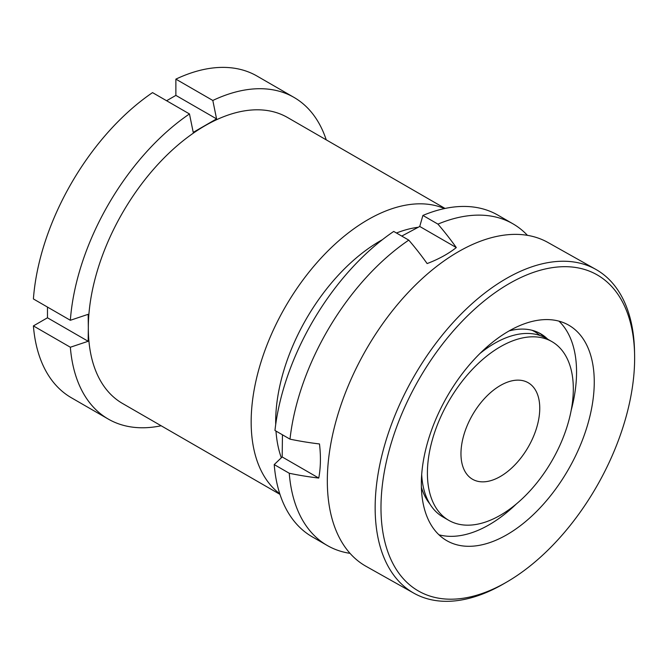 <?xml version="1.0" encoding="UTF-8"?>
<svg xmlns="http://www.w3.org/2000/svg" width="668" height="668" viewBox="0 0 668 668"><rect width="100%" height="100%" fill="white"/><g stroke="black" fill="none" stroke-linecap="round" stroke-linejoin="round"><path stroke-width="1" d="M382.43 239.662A147.745 85.304 120 0 0 380.142 240.956A147.745 85.304 120 0 0 275.7 424.531M275.984 431.069A147.745 85.304 120 0 0 281.328 457.78M279.792 493.794A165.079 95.307 -60 0 1 261.672 359.935A165.079 95.307 -60 0 1 367.893 219.722A165.079 95.307 -60 0 1 444.462 208.575M445.055 208.449L287.591 117.535A165.079 95.307 120 0 0 205.051 125.709A165.079 95.307 120 0 0 88.326 327.888A165.079 95.307 120 0 0 122.511 403.464L279.976 494.37M166.599 100.743L175.876 95.39L216.574 118.887L193.227 132.364L189.47 113.944A185.712 107.222 120 0 0 70.349 320.281L88.168 314.319L88.326 327.888L88.168 341.281L70.349 347.235L33.4 325.909A185.712 107.222 120 0 0 71.342 397.744L108.291 419.078A185.712 107.222 120 0 0 161.147 425.766M33.4 325.909L47.47 317.784L47.47 307.071M189.47 113.944L152.529 92.618A185.712 107.222 120 0 0 33.4 298.947L70.349 320.281M326.226 139.837A185.712 107.222 120 0 0 294.004 97.411L257.055 76.077A185.712 107.222 120 0 0 175.876 79.141L175.876 95.39M294.004 97.411A185.712 107.222 120 0 0 212.816 100.467L175.876 79.141M216.574 118.887L212.816 100.467M70.349 347.235A185.712 107.222 120 0 0 108.291 419.078M418.16 227.279A147.745 85.304 120 0 0 396.458 233.015M47.47 317.784L88.168 341.281M550.783 267.893A181.587 103.715 -60.7 0 1 634.6 354.608A181.587 103.715 -60.7 0 1 506.845 581.987A181.587 103.715 -60.7 0 1 464.811 597.994A181.587 103.715 -60.7 0 1 388.467 452.996A181.587 103.715 -60.7 0 1 550.783 267.893M506.845 581.987L503.864 583.715A185.712 106.078 -60.7 0 1 460.887 600.081A185.712 106.078 -60.7 0 1 413.876 593.192A185.712 106.078 -60.7 0 1 395.038 415.187A185.712 106.078 -60.7 0 1 548.804 262.482A185.712 106.078 -60.7 0 1 595.814 269.379A185.712 106.078 -60.7 0 1 634.525 351.168L634.6 354.608M516.289 504.014A123.805 70.716 -60.7 0 1 460.77 535.519A123.805 70.716 -60.7 0 1 438.918 534.784M478.488 545.48A123.805 70.716 -60.7 0 1 447.151 540.88A123.805 70.716 -60.7 0 1 434.592 422.209A123.805 70.716 -60.7 0 1 537.105 320.406A123.805 70.716 -60.7 0 1 568.443 325.007A123.805 70.716 -60.7 0 1 581.001 443.677A123.805 70.716 -60.7 0 1 478.488 545.48M429.766 503.806A102.555 58.575 -60.7 0 1 421.366 487.206M509.183 330.894A102.555 58.575 -60.7 0 1 514.352 329.775A102.555 58.575 -60.7 0 1 540.312 333.582A102.555 58.575 -60.7 0 1 547.71 339.194M413.876 593.192L366.047 566.314A185.712 106.078 -60.7 0 1 347.21 388.308A185.712 106.078 -60.7 0 1 500.975 235.612A185.712 106.078 -60.7 0 1 547.985 242.501L595.814 269.379M538.817 332.789A102.555 58.575 -60.7 0 1 544.746 337.524M558.957 321.149A123.805 70.716 -60.7 0 1 571.215 410.194M551.952 341.64A103.173 59.569 120 0 0 473.286 368.402A103.173 59.569 120 0 0 427.428 470.998A103.173 59.569 120 0 0 448.779 520.347A103.173 59.569 120 0 0 527.436 493.594A103.173 59.569 120 0 0 573.294 390.997A103.173 59.569 120 0 0 551.952 341.64L546.115 338.275A103.173 59.569 120 0 0 480.05 353.422M488.433 347.193A86.665 50.033 120 0 0 484.459 349.222M460.978 452.595A55.711 32.164 120 0 0 472.51 479.248A55.711 32.164 120 0 0 514.986 464.794A55.711 32.164 120 0 0 539.744 409.392A55.711 32.164 120 0 0 528.221 382.747A55.711 32.164 120 0 0 485.745 397.193A55.711 32.164 120 0 0 460.978 452.595M401.76 236.071L419.738 226.46L456.302 247.569A118.102 66.466 -178.8 0 1 427.128 263.568A205.31 121.467 -118.7 0 0 408.766 240.121A185.712 107.222 120 0 0 289.995 439.152A205.31 115.539 -178.8 0 0 319.479 443.953A118.102 69.873 61.3 0 1 320.398 461.747A118.102 69.873 61.3 0 1 318.745 478.063A205.31 115.539 -178.8 0 1 289.261 473.261A185.712 107.222 120 0 0 327.236 545.48A185.712 107.222 120 0 0 349.999 553.346M289.261 473.261L274.222 464.577L282.188 456.954L282.447 434.793M408.766 240.121L393.728 231.437A185.712 107.222 120 0 0 274.957 430.476L289.995 439.152M527.453 235.345A185.712 107.222 120 0 0 512.949 223.822L497.91 215.138A185.712 107.222 120 0 0 422.902 215.438L419.738 226.46M274.222 464.577A185.712 107.222 120 0 0 312.198 536.805L327.236 545.48M512.949 223.822A185.712 107.222 120 0 0 437.941 224.122L422.902 215.438M456.302 247.569A205.31 121.467 -118.7 0 0 437.941 224.122M539.944 335.478A103.173 59.569 120 0 0 532.054 330.276M421.683 474.38A103.173 59.569 120 0 0 442.942 516.974L448.779 520.347M282.188 456.954L318.745 478.063"/></g></svg>
